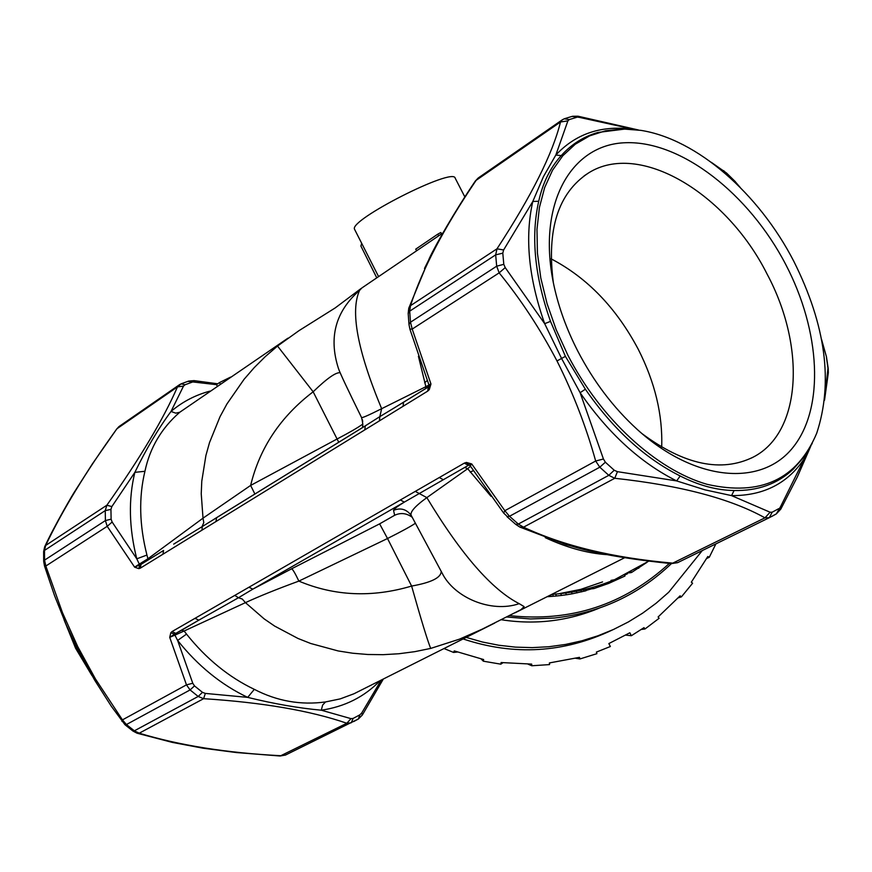 <?xml version="1.0" encoding="UTF-8"?>
<svg xmlns="http://www.w3.org/2000/svg" width="872" height="872" viewBox="0 0 872 872"><rect width="100%" height="100%" fill="white"/><g stroke="black" fill="none" stroke-linecap="round" stroke-linejoin="round"><path stroke-width="1.31" d="M494.795 623.022L353.978 693.763L340.222 698.886L325.55 701.938C300.764 705.328 277.024 701.132 254.319 689.349C228.802 677.173 206.206 658.763 186.521 634.108L184.101 631.023L245.446 602.639L264.129 618.858L274.658 626.085L297.984 638.457L310.715 643.492L338.14 650.937L352.713 653.226L367.766 654.491L383.19 654.676L398.896 653.749L414.745 651.667L430.681 648.419L459.435 639.165L482.227 629.148L520.933 609.692L524.127 606.607L519.2 603.664C491.852 589.701 461.07 554.352 426.844 497.629L467.675 468.7L490.98 496.288M545.24 537.653C566.833 547.66 587.325 553.317 606.683 554.625M439.303 477.54L464.351 463.108L468.362 465.343L443.303 479.731L439.303 477.54L400.357 499.983L404.325 502.119L468.362 465.343L471.719 463.948L470.27 465.757M470.488 466.28L467.675 468.7L464.907 467.545M415.508 491.503L426.844 497.629C414.244 506.763 409.142 512.9 411.562 516.061L411.66 516.235M430.681 648.419C427.4 640.244 421.045 619.458 411.617 586.06C372.104 597.778 334.521 596.121 298.856 581.101C277.209 589.025 259.409 596.208 245.446 602.639L242.253 599.02L238.427 597.767L252.826 589.145L291.662 568.773L379.625 523.854L394.656 515.276L393.545 510.36C400.39 507.569 406.189 509.106 410.919 514.981L411.301 515.581M393.545 510.36C393.915 509.063 397.512 506.316 404.325 502.119L252.826 589.145L248.978 587.227L195.023 618.313L400.357 499.983M519.2 603.664C491.034 613.354 453.996 597.505 442.071 572.98L411.562 516.061M415.334 523.298C410.941 526.328 401.676 531.397 387.517 538.514L411.617 586.06C431.139 582.605 441.003 577.744 441.199 571.476M379.625 523.854L387.517 538.514L298.856 581.101C295.357 573.667 292.959 569.569 291.662 568.773M181.725 630.194L198.816 620.166L175.806 633.377L181.725 630.194L184.101 631.023L174.836 635.176L169.724 637.345L175.806 633.377L172.035 631.568L195.023 618.313L198.816 620.166L238.427 597.767L235.287 595.685M172.035 631.568L170.836 632.712L174.455 634.217L177.626 640.451C197.966 665.892 221.314 684.869 247.692 697.382L254.319 689.349M192.777 683.267L186.466 684.858L190.085 689.937L194.5 685.904L192.777 683.267L177.626 640.451L186.521 634.108M350.969 718.637L346.849 723.259L351.252 722.779L353.084 718.441L350.969 718.637L321.278 710.2C298.562 708.108 274.026 703.846 247.692 697.382L205.345 693.414L202.457 692.335L198.184 696.456L203.623 698.679L139.237 733.199L134.353 730.823L198.184 696.456L190.085 689.937L126.418 724.545L122.44 719.88L186.466 684.858L169.724 637.345L170.836 632.712M325.55 701.938L322.64 705.045L321.278 710.2C344.647 706.778 364.256 696.946 380.083 680.683M381.206 680.116L361.771 712.904L359.918 714.811L358.316 719.019L285.645 754.967L280.795 755.719L346.849 723.259C310.279 710.669 262.537 702.472 203.623 698.679L205.345 693.414M564.838 587.804L580.142 580.109M549.992 538.449C572.413 547.442 595.38 553.317 618.902 556.074M163.565 550.45L162.922 554.232L140.316 568.152L138.79 568.642L139.782 564.925L134.626 567.16L139.291 564.119L139.782 564.925L140.948 564.424M162.922 554.232L215.962 521.554L162.922 554.232M429.111 384.857L430.953 383.985L428.632 386.612L429.297 389.61L427.672 391.147L215.962 521.554L216.583 517.706L365.03 426.059M464.351 463.108L466.422 462.443L469.103 465.081M555.584 594.137L556.521 595.979L561.557 595.434L560.62 593.614L551.573 594.475M361.161 288.447L335.23 307.903L298.987 330.662L277.525 346.042L265.382 356.517L254.221 367.635L244.062 379.32L226.938 403.954L220.027 416.696L209.52 442.562L205.901 455.533L201.781 481.191L201.236 493.77L203.013 518.164L147.924 558.767L146.943 555.05C139.335 525.195 138.67 497.269 144.937 471.283C149.908 447.783 161.527 428.108 179.774 412.249L287.913 338.183M418.407 356.267L425.874 386.688L381.642 408.706C357.422 350.457 350.086 310.988 359.624 290.322L361.88 287.956L442.9 232.944M434.921 247.452L424.49 268.445M216.365 517.87L173.692 544.128M111.856 506.578L106.853 505.237L105.24 510.621L110.94 509.39L111.856 506.578L134.866 472.341C128.326 499.166 128.969 527.996 136.784 558.821L139.291 564.119L147.924 558.767L147.869 560.151M202.01 529.587L202.315 525.99L203.786 522.601L203.013 518.164L250.635 485.432C259.703 447.859 280.544 416.653 313.157 391.79L337.083 438.998C349.04 432.763 357.618 427.803 362.796 424.108M254.897 494.043L250.635 485.432L337.083 438.998L338.772 442.246M277.525 346.042L313.157 391.79C326.815 378.546 335.818 372.18 340.178 372.715M359.624 290.322C335.535 311.391 328.472 337.42 338.423 368.398C339.884 372.856 347.568 389.185 361.477 417.394C361.237 418.484 367.951 415.584 381.642 408.706L379.843 416.631L370.469 422.56M361.455 417.339L361.477 417.394C363.09 423.465 363.21 426.997 361.836 427.999M370.469 422.571L365.313 425.852L364.769 429.896M362.719 421.438L362.316 419.541M403.06 406.308L403.551 402.232L427.88 387.244M403.3 402.417L379.843 416.631L379.473 420.577M425.841 388.465L425.874 386.688L428.98 385.043M428.392 386.917L427.672 391.147M428.937 384.933L428.152 387.037M735.107 181.507L739.772 186.979M740.164 187.371L726.332 172.939M821.609 339.862L826.024 355.384M828.128 369.205L826.471 357.553M809.478 448.448L780.614 506.567L776.309 513.913L769.322 517.685L772.134 512.224L770.096 512.224L731.543 495.612L704.936 489.846L676.661 480.919L617.42 471.665L614.226 470.237L608.798 475.327L614.76 478.281L523.549 527.178L518.317 524.061L608.798 475.327L599.794 467.196L605.364 462.215L603.435 458.999L580.12 392.705L561.568 358.436L544.673 323.675L550.515 321.365C534.689 276.62 530.754 236.585 538.722 201.258C542.776 182.869 550.287 167.653 561.241 155.598C571.443 144.272 583.662 136.555 597.898 132.457L625.704 128.958M828.008 367.973L825.054 394.94M803.395 457.56L793.291 469.114C777.65 483.862 757.91 490.99 734.093 490.522L731.543 495.612C763.959 495.83 788.506 483.077 805.172 457.353L805.161 455.26M770.096 512.224L764.962 517.837L769.322 517.685L677.795 562.582L671.353 563.552M676.661 480.919L680.182 475.981C644.691 458.182 613.081 429.253 585.363 389.206L580.12 392.705C608.34 433.439 640.517 462.847 676.661 480.919M734.093 490.522C716.621 490.249 698.646 485.41 680.182 475.981M466.422 462.443L471.719 463.948L504.844 510.698L595.674 461.016L599.794 467.196L509.499 516.279L504.844 510.698L503.689 513.03M585.363 389.206L565.405 356.365L550.515 321.365M408.183 313.397L408.761 308.23L429.427 258.166C435.935 244.313 455.249 210.621 475.273 181.104L476.145 180.33C444.11 227.603 422.222 269.372 410.505 305.669L496.996 248.814L495.667 254.853L502.795 253.163L503.613 249.981L532.803 201.465C524.639 237.402 528.596 278.135 544.673 323.675L505.215 267.606L503.798 264.325L496.68 266.189L499.155 272.86L412.205 329.082L410.494 322.226L408.979 324.438L408.183 313.44L409.698 311.173L410.505 305.669L408.837 308.252M538.722 201.258L532.803 201.465L543.485 176.558L555.824 155.042L567.89 120.87L569.242 119.595L564.304 118.788L562.396 119.747M634.358 129.492C602.41 124.751 576.229 133.263 555.824 155.042L561.252 155.598M564.784 118.614L572.01 116.423L579.379 117.371L635.045 129.568M562.331 119.78L560.511 121.982L476.145 180.33L478.739 177.648M713.372 163.86L726.823 173.397M567.792 355.046L556.129 329.572L547.082 303.728L540.803 278.048L537.425 253.109L536.978 229.412L539.419 207.427L544.651 187.6L552.51 170.269L562.811 155.739L575.269 144.218L589.625 135.869L605.549 130.778L622.739 128.947L640.855 130.364C696.848 139.084 758.934 193.508 793.847 261.382C825.806 325.321 833.414 382.623 816.683 433.319C797.128 479.458 760.602 496.451 707.083 484.32C656.344 469.845 600.612 418.909 567.792 355.046M785.846 264.696C749.179 194.02 681.577 140.872 625.987 142.714C570.353 144.011 536.258 205.269 554.102 286.267C558.919 308.034 566.778 329.583 577.7 350.936C593.581 381.5 613.398 407.638 637.138 429.351C695.148 481.965 761.681 487.088 793.128 447.249C824.858 407.562 820.519 331.218 785.846 264.696M553.328 282.604C546.537 229.401 558.244 192.865 588.447 173.016C639.231 140.588 726.583 193.094 767.153 274.2C805.913 346.587 801.717 432.272 753.31 457.081C721.449 472.766 684.357 464.961 642.021 433.646M661.684 447.14C662.818 414.919 654.992 382.274 638.217 349.203C616.275 307.87 587.248 277.743 551.115 258.842M140.316 568.152L140.981 564.402L163.304 550.635M146.943 555.05L136.784 558.821L112.139 522.034L111.115 519.178L105.414 520.573L107.212 526.328L45.834 566.026L44.548 560.14L43.698 561.404L44.494 565.961L54.511 595.532L66.13 624.603L76.703 647.329M144.937 471.283L134.866 472.341C146.169 449.069 158.214 428.773 171.01 411.453L175.784 413.154L179.774 412.249M188.069 381.402L216.529 384.672M209.945 391.125C195.492 394.972 182.51 401.741 171.01 411.453L183.502 386.1L185.017 384.759L181.136 383.833M66.643 625.769L76.191 647.852L88.432 669.413M91.952 675.549L75.602 648.288L64.048 619.741M179.436 384.737L181.125 383.833L177.485 386.874L116.87 428.806L119.497 426.223M43.687 561.252L43.633 551.714L44.494 550.428L44.548 560.14L105.414 520.573L105.24 510.621L44.494 550.428L45.704 545.436L106.853 505.237C140.054 458.225 163.598 418.778 177.485 386.874L183.502 386.1M230.611 377.096L219.548 382.546L216.496 384.628L217.27 386.154M220.322 384.083L219.548 382.546M441.505 233.892L440.807 232.519L437.766 234.165L415.726 249.152L416.576 250.82M437.766 234.165L438.627 235.843M625.061 574.942L627.775 573.58M585.864 590.486L592.328 588.6M548.641 595.947L548.968 596.59L553.829 596.219M547.158 596.688L548.968 596.59M553.611 596.241L547.136 596.699M629.137 572.871L631.524 572.512L647.002 562.32M631.164 571.803L631.524 572.512M638.468 567.694L638.751 568.239M593.014 587.27L593.723 588.644L608.798 583.368L624.962 576.032L624.526 575.193M591.816 587.608L592.426 588.807L593.472 588.524M591.881 587.586L592.502 588.796M592.851 587.314L593.723 588.644M554.679 596.154L556.521 595.979M550.515 595.009L551.235 596.415M550.581 594.966L551.322 596.415M552.488 594.399L553.437 596.252M565.579 593.004L566.473 594.769L572.272 593.81L585.995 590.758L585.265 589.308M561.557 595.434L566.473 594.769M571.411 592.121L572.272 593.81M576.185 591.271L577.013 592.895M580.828 590.322L581.624 591.87M583.521 589.723L584.284 591.205M470.084 465.528L469.005 465.07L470.095 465.659M612.427 629.955C563.901 652.954 514.12 655.951 463.108 638.947M360.932 246.078L361.651 243.255M354.74 229.619L354.61 229.358C347.797 220.496 453.789 166.607 455.206 178.204L464.863 196.941M715.901 543.888L709.285 557.252L707.802 556.521L691.333 582.18L692.608 583.226L681.392 596.884L680.116 595.827L658.109 616.973L659.112 618.292L645.008 628.974L644.005 627.644L631.35 635.732L625.791 635.11M575.771 658.295L579.967 658.938L596.895 653.684L596.404 652.093L610.356 646.512L608.852 643.569L629.846 632.778L631.35 635.732M579.967 658.938L579.477 657.346L549.393 662.938L549.502 664.595L531.8 665.761L531.691 664.104L501.117 662.535L500.833 664.17L483.35 661.194L483.633 659.548L454.258 650.904L453.603 652.441L444.022 648.539M453.603 652.441L457.32 652.038M481.159 659.003L483.35 661.194M500.833 664.17L502.926 662.753M528.051 664.159L531.8 665.761M549.502 664.595L549.698 662.905M645.008 628.974L641.356 629.442M678.318 597.811L681.392 596.884M706.734 558.472L709.285 557.252M194.5 685.904L202.457 692.335M353.084 718.441L359.918 714.811M362.305 714.953L361.771 712.904M519.886 527.004L523.549 527.178C563.508 545.916 613.245 557.906 672.759 563.138L764.962 517.837C730.376 498.588 680.313 485.399 614.76 478.281L617.42 471.665M473.3 470.662L470.193 472.101M44.559 565.939L45.834 566.026L62.479 612.689L77.717 646.588L95.506 679.048L122.44 719.88L121.949 721.373M138.79 568.642L134.626 567.16L107.212 526.328L112.139 522.034M410.243 329.082L412.205 329.082L430.953 383.985L429.297 389.61M603.435 458.999L595.674 461.016C586.06 426.495 573.166 393.141 556.99 360.943C540.269 329.071 520.998 299.706 499.155 272.86L505.215 267.606M125.001 724.752L126.418 724.545L134.353 730.823L132.893 730.998L125.078 724.806M137.089 733.145L139.237 733.199C179.632 745.429 226.807 752.939 280.795 755.719L280.076 755.948M285.645 754.967L286.288 754.651M554.276 618.041C599.511 613.038 638.555 594.9 671.407 563.628C638.544 594.911 599.511 613.049 554.276 618.041L530.514 618.957L506.817 616.995M509.51 615.632C570.746 622.248 624.025 604.852 669.336 563.432M602.574 581.918L580.73 589.374L558.069 593.897M551.812 594.355C573.504 592.96 594.366 588.099 614.411 579.771L611.021 580.381M424.653 382.764L427.226 380.563M780.723 509.095L780.614 506.567M828.138 370.567L828.269 372.747M793.291 469.114L803.722 457.288L812.192 443.445M772.134 512.224L778.794 508.638M677.708 562.625L678.46 562.266M605.364 462.215L614.226 470.237M509.499 516.279L518.317 524.061L515.744 524.388L506.97 516.66L509.499 516.279M506.676 515.952L503.656 513.052L470.117 465.692M556.99 360.943L565.405 356.365M496.68 266.189L410.494 322.226L409.698 311.173L495.667 254.853L496.68 266.189M502.795 253.163L503.798 264.325M567.89 120.87L560.511 121.982C552.608 153.843 531.44 196.113 496.996 248.814L503.613 249.981M576.523 117.371L569.242 119.595M579.379 117.371L577.973 116.292M724.665 171.566L723.531 170.618M110.94 509.39L111.115 519.178M192.276 382.121L185.017 384.759M124.99 724.741L111.333 706.276L94.688 680.182L76.714 647.34L77.717 646.588M76.758 647.427L76.191 647.852M194.968 381.925L194.02 380.683M43.644 551.54L44.646 546.853C54.369 525.794 73.433 493.203 74.807 491.405L92.258 464.078L116.87 428.806C86.088 471.469 62.359 510.349 45.704 545.436L44.701 546.875M118.854 426.67L116.325 429.558M394.656 515.276C400.64 512.474 406.483 513.128 412.194 517.26M599.119 608.187C567.628 621.169 535.037 625.017 501.346 619.741M624.559 557.775L515.33 612.689M411.497 515.93L410.941 514.981M383.298 679.07L362.36 714.986L358.436 718.953M677.62 562.669L671.342 563.628C641.192 560.5 616.101 556.761 596.077 552.423L566.059 544.651L519.854 527.08L515.734 524.377M353.694 721.558L358.316 719.029M365.237 425.896L214.141 519.167M365.313 425.852L370.458 422.549M428.087 387.081L393.523 408.368M408.979 324.46L409.949 329.333L428.926 384.901M614.411 579.771L648.724 561.165M726.692 173.179L735.401 181.736M826.416 356.659L821.489 339.208M771.709 516.486L776.309 513.913L780.789 509.139L797.379 476.864L810.775 446.148M824.531 400.215L828.335 372.758L828.215 368.649M564.282 118.788L562.255 119.835M561.96 120.042L478.575 177.746M572.555 116.281L577.983 116.205L638.522 130.004M726.561 173.059L711.29 162.301M828.193 368.42L826.471 356.942M753.31 457.081L751.511 458.007M588.447 173.016L584.077 175.915M475.273 181.104L478.139 178.052M141.002 564.391L163.522 550.483M285.449 755.054L280.076 756.002L236.334 752.547L203.132 748.22L172.329 742.399L137.068 733.21L132.98 731.063M181.3 383.767L188.679 381.086L194.031 380.617L217.738 383.789M119.333 426.332L179.12 384.955M360.866 245.969L376.769 277.852M702.287 550.57L668.715 592.23L656.115 603.239L642.642 613.158L628.385 621.932L613.452 629.497L597.93 635.797L581.929 640.789L565.568 644.441L548.968 646.73L532.214 647.624L515.461 647.133L498.795 645.247L482.336 641.999L466.215 637.388M354.653 229.478L378.59 276.609"/></g></svg>
